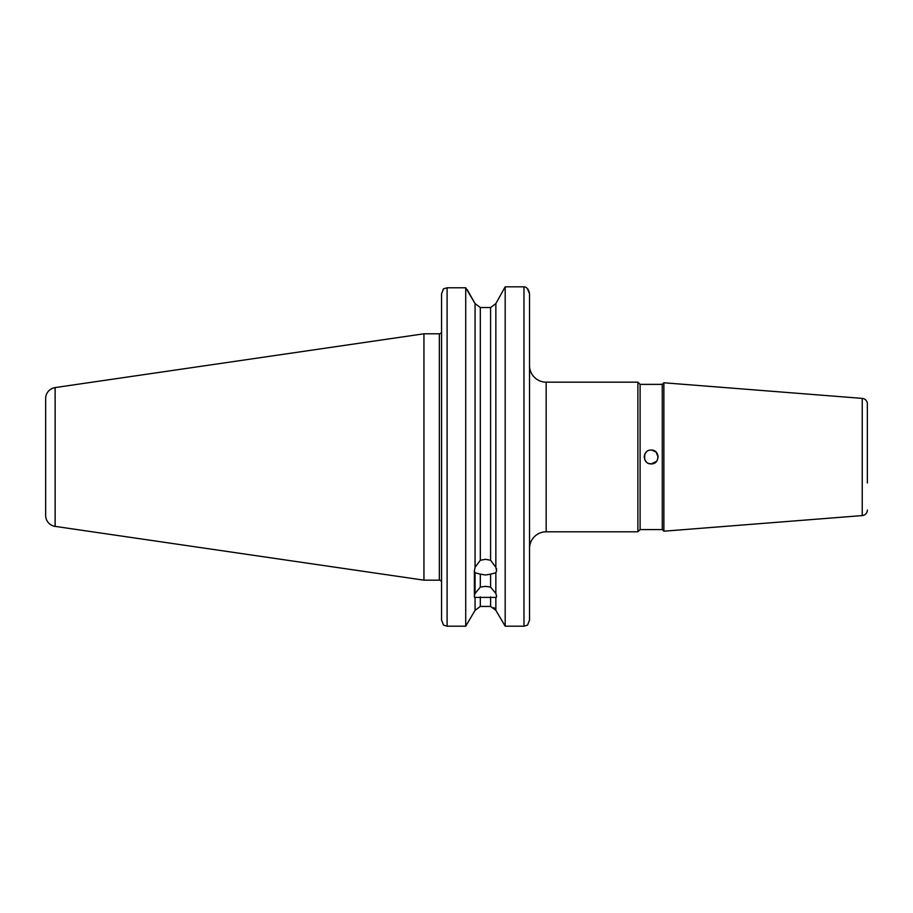 <?xml version="1.0" encoding="UTF-8"?>
<svg xmlns="http://www.w3.org/2000/svg" width="913" height="913" viewBox="0 0 913 913"><rect width="100%" height="100%" fill="white"/><g stroke="black" fill="none" stroke-linecap="round" stroke-linejoin="round"><path stroke-width="1.37" d="M475.068 610.352L465.733 626.181L475.068 610.352L480.318 606.437L475.068 610.352L475.068 597.387C474.167 597.513 474.167 596.235 475.068 593.53L480.318 587.07L485.465 586.363L490.601 587.07L490.601 574.151L495.85 572.782L496.546 570.933L495.85 567.327L490.601 560.262L490.601 307.533L480.318 307.533L475.068 303.607L480.318 307.533L480.318 560.262L485.465 559.315L490.601 560.262M490.601 574.151L485.465 574.985L480.318 574.151L480.318 587.07M490.601 587.07L495.85 593.53C496.763 596.235 496.763 597.513 495.85 597.387L475.068 597.387L474.372 596.543L474.372 570.933L475.068 572.782L480.318 574.151M496.546 596.543L495.85 597.387L495.85 610.352L490.601 606.437L490.601 596.885M646.29 461.875L644.932 459.958M644.258 456.957L644.281 457.573M644.601 459.136L644.795 454.309L644.293 456.283M646.278 452.095L644.795 454.309M644.726 454.491L644.258 456.899M648.515 463.37L651.186 463.907C660.122 464.34 660.122 449.63 651.186 450.052C642.261 449.618 642.238 464.329 651.186 463.907L656.561 461.35M657.12 460.551L658.113 456.979C657.668 452.802 655.363 450.497 651.186 450.052M867.35 482.988L867.35 403.911A5.546 5.546 0 0 0 862.237 398.388L663.877 382.775L663.877 531.195L662.267 529.586L662.267 384.373L663.877 382.775M867.35 450.052L867.35 430.97L867.35 450.052M637.879 531.811L637.879 382.159L640.104 384.373L640.104 529.586L637.879 531.811L546.157 531.811A16.628 16.628 0 0 0 529.529 548.439L529.529 620.121L527.52 625.154L523.982 626.181L523.982 286.819L525.089 286.933C527.577 288.029 529.049 290.334 529.529 293.849L529.529 620.121L527.52 625.154M640.104 529.586L662.267 529.586M640.104 384.373L662.267 384.373M646.301 452.061L645.012 453.852M651.836 450.086L656.07 452.072M657.577 454.309L656.093 452.095L658.113 457.048M527.52 288.816L529.529 293.849L529.529 365.531A16.628 16.628 0 0 0 546.157 382.159L546.157 531.811M55.134 387.58A11.082 11.082 0 0 0 45.65 398.547L45.65 515.411A11.082 11.082 0 0 0 55.134 526.379L423.94 580.166L423.94 333.793L55.134 387.58L55.134 526.379M423.94 580.166L439.347 580.166L439.347 333.793L423.94 333.793M637.879 382.159L546.157 382.159M867.35 510.059A5.546 5.546 0 0 1 862.237 515.583L663.877 531.195M439.347 580.166A2.214 2.214 0 0 1 441.561 582.38M441.219 332.766L441.219 332.766A2.214 2.214 0 0 1 439.347 333.793M495.85 593.53L495.85 572.782M523.982 626.181L505.186 626.181L495.85 610.352L505.186 626.181L505.186 286.819L523.982 286.819M495.85 567.327L495.85 303.607L505.186 286.819M480.318 560.262L475.068 567.327L474.372 570.933M475.068 567.327L475.068 303.607L467.627 290.437M465.733 626.181L447.108 626.181L465.733 626.181L465.733 287.778L475.068 303.607M475.068 593.53L475.068 572.782M490.601 307.533L495.85 303.607L490.601 307.533M502.721 291.247L495.85 303.607M466.828 289.318L467.753 290.437M493.865 607.533L495.85 610.352M480.318 596.885L480.318 606.437L490.601 606.437M465.733 287.778L447.108 287.778L447.108 626.181L443.558 625.154L441.561 620.121L441.561 293.849L443.558 288.816L447.108 287.778M441.561 332.766L441.561 293.849L443.444 288.953M447.108 626.181L443.558 625.154L441.561 620.121L441.561 590.003M867.35 403.911L867.35 430.97M651.414 463.907L656.093 461.875M656.082 452.072L653.856 450.588M862.237 515.583L862.237 398.388M496.546 568.662L496.546 570.933"/></g></svg>
